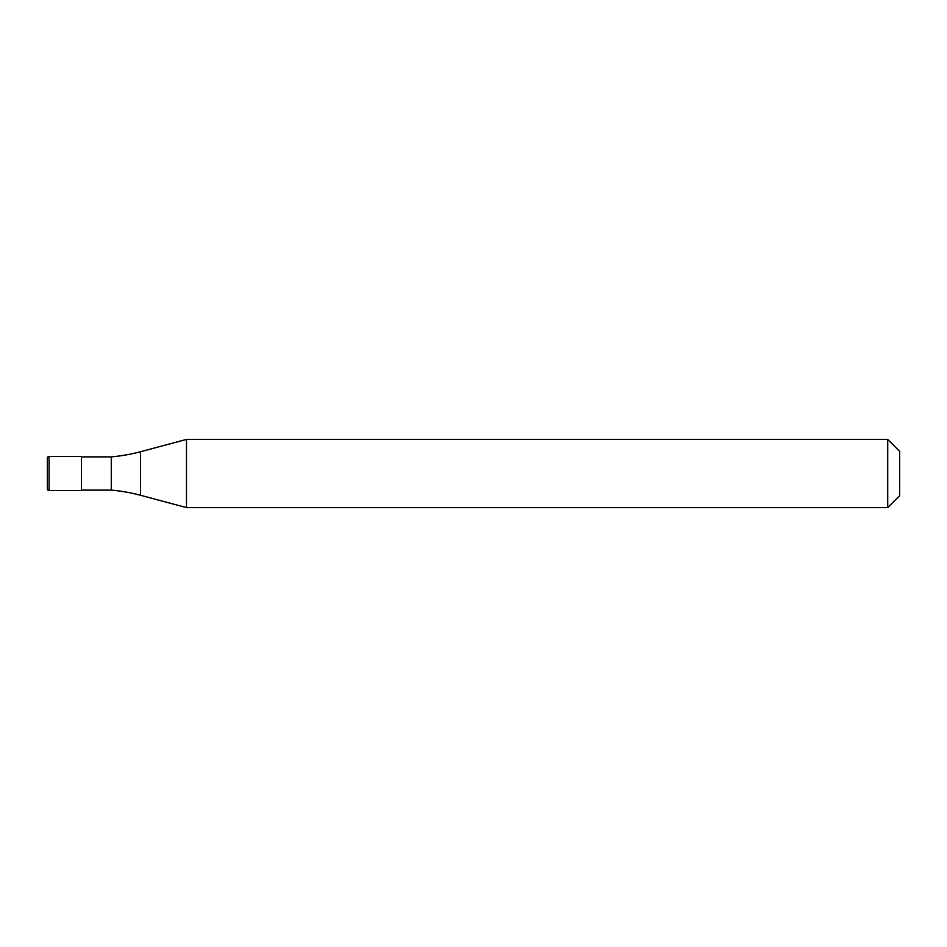 <?xml version="1.0" encoding="UTF-8"?>
<svg xmlns="http://www.w3.org/2000/svg" width="947" height="947" viewBox="0 0 947 947"><rect width="100%" height="100%" fill="white"/><g stroke="black" fill="none" stroke-linecap="round" stroke-linejoin="round"><path stroke-width="1.42" d="M47.35 458.159A1.705 1.705 0 0 1 49.055 456.454A1.705 1.705 0 0 0 47.35 458.159L47.35 488.841A1.705 1.705 0 0 0 49.055 490.546L81.442 490.546L81.442 456.454L49.055 456.454L81.442 456.454M81.442 490.12L111.273 490.12A170.46 170.46 0 0 1 140.535 495.281L186.488 507.592L887.718 507.592L899.65 495.66L899.65 451.34L887.718 439.408L887.718 507.592M81.442 456.88L111.273 456.88L111.273 490.12M111.273 456.88A170.46 170.46 0 0 0 140.535 451.719L186.488 439.408L186.488 507.592M186.488 439.408L887.718 439.408M49.055 456.454L49.055 490.546M140.535 451.719L140.535 495.281"/></g></svg>
